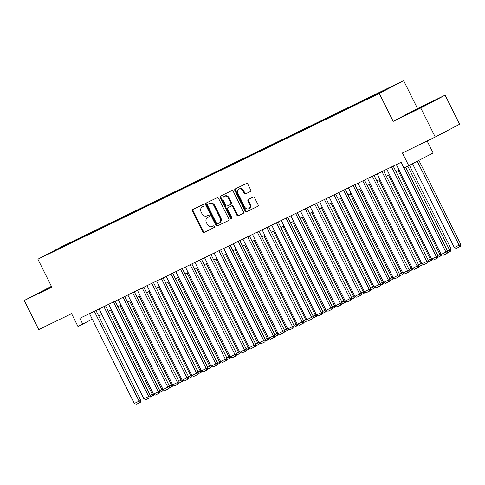 <?xml version="1.0" encoding="UTF-8"?>
<svg xmlns="http://www.w3.org/2000/svg" width="485" height="485" viewBox="0 0 485 485"><rect width="100%" height="100%" fill="white"/><g stroke="black" fill="none" stroke-linecap="round" stroke-linejoin="round"><path stroke-width="0.73" d="M203.894 205.143A0.891 0.734 -117.7 0 0 202.839 204.664L192.842 209.52A1.273 1.049 -117.7 0 0 192.466 211.12L202.712 231.666A1.273 1.049 -117.7 0 0 204.221 232.351L214.225 227.495A0.891 0.734 -117.7 0 0 213.424 225.895L212.133 226.525A4.08 3.346 -117.7 0 1 207.295 224.337L206.446 222.621A4.08 3.346 -117.7 0 1 207.556 217.547A4.08 3.346 -117.7 0 1 207.635 217.504L208.932 216.88A0.891 0.734 -117.7 0 0 208.132 215.279L206.84 215.91A4.08 3.346 -117.7 0 1 202.002 213.721L201.154 212.006A4.08 3.346 -117.7 0 1 202.263 206.931A4.08 3.346 -117.7 0 1 202.342 206.889L203.639 206.264A0.891 0.734 -117.7 0 0 203.894 205.143M394.305 85.233L388.479 88.197L394.305 85.233M250.357 191.587A1.273 1.049 -117.7 0 0 250.733 189.987L247.859 184.221A1.273 1.049 -117.7 0 0 246.35 183.536L235.243 188.932A1.273 1.049 -117.7 0 0 234.867 190.532L245.113 211.072A1.273 1.049 -117.7 0 0 246.623 211.757L257.729 206.367A1.273 1.049 -117.7 0 0 258.099 204.767L254.631 197.807A1.273 1.049 -117.7 0 0 253.121 197.122L248.368 199.426A1.273 1.049 -117.7 0 0 247.993 201.026L249.714 204.482A3.413 2.801 -117.7 0 1 248.787 208.72A3.413 2.801 -117.7 0 1 244.683 206.925L237.935 193.4A3.413 2.801 -117.7 0 1 238.869 189.156A3.413 2.801 -117.7 0 1 242.973 190.957L244.094 193.206A1.273 1.049 -117.7 0 0 245.604 193.891L250.405 191.557M51.428 286.338L24.25 300.512L38.745 329.582L71.586 313.637L77.964 326.429L82.759 324.101L79.861 318.281L401.089 162.293L403.987 168.107L433.135 152.975L427.152 140.971M420.756 107.967L445.103 95.163L417.536 108.555L393.183 121.353L420.756 107.967L435.251 137.037L402.404 152.987L408.782 165.779M393.183 121.353L379.27 93.447L37.903 259.214L62.256 246.416L403.623 80.643L379.27 93.447M24.25 300.512L51.816 287.126L37.903 259.214M218.583 198.438A1.273 1.049 -117.7 0 0 217.074 197.753L205.967 203.148A1.273 1.049 -117.7 0 0 205.598 204.743L215.843 225.289A1.273 1.049 -117.7 0 0 217.353 225.974L228.459 220.578A1.273 1.049 -117.7 0 0 228.829 218.984L218.583 198.438M220.602 196.037L231.709 190.647A1.273 1.049 -117.7 0 1 233.224 191.326L243.464 211.872A1.273 1.049 -117.7 0 1 243.118 213.461A1.273 1.049 -117.7 0 0 243.118 213.461L238.341 215.783A1.273 1.049 -117.7 0 1 236.832 215.097L232.673 206.768A1.273 1.049 -117.7 0 0 231.163 206.083L228.011 207.61A1.273 1.049 -117.7 0 0 227.641 209.211L231.963 217.886A0.891 0.734 -117.7 0 1 230.648 218.523L220.232 197.637A1.273 1.049 -117.7 0 1 220.602 196.037M445.103 95.163L459.598 124.239L435.251 137.037M63.08 246.247L70.834 242.354L63.08 246.247M382.041 91.81L382.065 91.398L386.672 88.979L74.072 240.778L69.464 243.203L69.434 243.803M382.065 91.398L392.614 86.275L382.61 91.538L367.454 99.079L54.853 250.884L48.912 253.582L69.464 243.203M417.536 108.555L403.623 80.643M98.71 315.959L101.832 314.444M108.3 311.303L111.423 309.782M117.885 306.641L121.007 305.126M127.476 301.985L130.598 300.47M137.067 297.329L140.189 295.814M146.652 292.673L149.774 291.158M156.243 288.017L159.365 286.502M165.834 283.361L168.956 281.846M175.418 278.705L178.541 277.19M185.009 274.049L188.131 272.534M194.6 269.393L197.722 267.878M204.185 264.737L207.313 263.222M213.776 260.081L216.898 258.566M223.367 255.425L226.489 253.904M232.952 250.769L236.08 249.248M242.542 246.107L245.665 244.592M252.133 241.451L255.255 239.936M261.724 236.795L264.846 235.28M271.309 232.139L274.431 230.624M280.9 227.483L284.022 225.968M290.491 222.827L293.613 221.312M300.076 218.171L303.198 216.656M309.666 213.515L312.789 212M319.257 208.859L322.379 207.344M328.842 204.203L331.964 202.688M338.433 199.547L341.555 198.025M348.024 194.891L351.146 193.369M357.609 190.229L360.737 188.713M367.2 185.573L370.322 184.058M376.79 180.917L379.913 179.401M386.375 176.261L389.503 174.745M395.966 171.605L399.088 170.089M82.759 324.101L92.247 319.112M74.381 241.403L74.072 240.778M51.525 286.538L35.969 294.48L51.695 286.877M433.384 101.201L407.545 114.042L433.384 101.201M203.779 206.167L203.003 206.543A4.08 3.346 -117.7 0 0 202.924 206.586A4.08 3.346 -117.7 0 0 202.845 206.628M208.138 217.244A4.08 3.346 -117.7 0 1 208.217 217.201A4.08 3.346 -117.7 0 1 208.295 217.159L209.071 216.783M193.327 209.284A1.273 1.049 -117.7 0 0 193.127 210.775L203.367 231.321A1.273 1.049 -117.7 0 0 204.876 232.006L214.364 227.398M206.458 202.906A1.273 1.049 -117.7 0 0 206.252 204.397L216.498 224.943A1.273 1.049 -117.7 0 0 218.007 225.628L228.629 220.469M207.804 204.24A0.891 0.734 -117.7 0 0 207.544 205.361L216.534 223.397A0.891 0.734 -117.7 0 0 217.589 223.876L218.953 223.209A4.08 3.346 -117.7 0 0 219.032 223.173A4.08 3.346 -117.7 0 0 220.148 218.092L214 205.767A4.08 3.346 -117.7 0 0 209.168 203.579L208.459 203.894A0.891 0.734 -117.7 0 0 208.423 203.912L207.786 204.252M219.111 223.13L219.614 222.864A4.08 3.346 -117.7 0 0 219.693 222.827A4.08 3.346 -117.7 0 0 220.802 217.747L220.148 218.092M208.459 203.894L209.823 203.233A4.08 3.346 -117.7 0 1 214.655 205.422L220.802 217.747M243.264 213.364L238.341 215.783M228.623 207.289A1.273 1.049 -117.7 0 1 228.671 207.265L231.824 205.737A1.273 1.049 -117.7 0 1 233.333 206.416L237.486 214.752A1.273 1.049 -117.7 0 0 238.996 215.437M221.093 195.801A1.273 1.049 -117.7 0 0 220.893 197.292L231.309 218.177A0.891 0.734 -117.7 0 0 231.994 218.711M228.362 198.116A3.413 2.801 -117.7 0 0 224.258 196.322A3.413 2.801 -117.7 0 0 223.33 200.566L225.707 205.331A1.273 1.049 -117.7 0 0 227.216 206.016L230.369 204.482A1.273 1.049 -117.7 0 0 230.739 202.882L228.362 198.116L229.023 197.771A3.413 2.801 -117.7 0 0 224.919 195.976L224.258 196.322M231.054 204.124L231.03 204.137A1.273 1.049 -117.7 0 0 231.4 202.536L230.739 202.882M229.023 197.771L231.4 202.536M238.869 189.156L239.523 188.81A3.413 2.801 -117.7 0 1 243.628 190.605L244.755 192.86A1.273 1.049 -117.7 0 0 246.265 193.545L250.533 191.478M248.787 208.72L249.442 208.374A3.413 2.801 -117.7 0 0 250.375 204.137L249.714 204.482M248.853 199.189A1.273 1.049 -117.7 0 0 248.653 200.681L250.375 204.137M235.728 188.695A1.273 1.049 -117.7 0 0 235.528 190.181L245.774 210.726A1.273 1.049 -117.7 0 0 247.283 211.411L257.899 206.258M110.41 310.273L152.26 394.202L153.248 393.681M150.144 395.233L152.26 394.202L152.787 395.808L149.992 397.16M153.709 394.244L153.442 395.463L152.787 395.808M94.296 311.273L139.092 401.125L140.741 400.258L95.969 310.461M89.501 313.601L134.303 403.453L139.092 401.125L139.625 402.726L136.267 404.357L134.303 403.453M140.741 400.258L140.28 402.38L139.625 402.726M51.671 286.829L43.104 291.145M40.564 292.37L51.646 286.774M426.576 104.778L414.675 110.707M412.141 111.932L428.849 103.584M120.001 305.617L161.844 389.546L162.839 389.025M159.735 390.577L161.844 389.546L162.372 391.152L159.583 392.504M163.293 389.588L163.033 390.801L162.372 391.152M129.592 300.961L171.435 384.89L172.43 384.369M169.32 385.921L171.435 384.89L171.963 386.49L169.168 387.848M172.884 384.932L172.624 386.145L171.963 386.49M139.177 296.305L181.026 380.234L182.02 379.713M178.91 381.265L181.026 380.234L181.554 381.834L178.759 383.192M182.475 380.276L182.208 381.489L181.554 381.834M148.768 291.649L190.611 375.578L191.605 375.057M188.501 376.603L190.611 375.578L191.138 377.178L188.35 378.536M192.06 375.62L191.799 376.833L191.138 377.178M103.887 306.617L148.683 396.469L150.332 395.602L105.56 305.805M99.092 308.945L143.887 398.797L148.683 396.469L149.21 398.07L145.858 399.701L143.887 398.797M150.332 395.602L149.871 397.724L149.21 398.07M113.478 301.961L158.274 391.813L159.917 390.946L115.145 301.149M108.682 304.289L153.478 394.141L158.274 391.813L158.801 393.414L155.442 395.045L153.478 394.141M159.917 390.946L159.462 393.068L158.801 393.414M123.063 297.305L167.865 387.157L169.507 386.29L124.736 296.493M118.267 299.633L163.069 389.485L167.865 387.157L168.392 388.758L165.033 390.389L163.069 389.485M169.507 386.29L169.047 388.412L168.392 388.758M132.654 292.649L177.449 382.495L179.098 381.634L134.327 291.837M127.858 294.977L172.654 384.829L177.449 382.495L177.977 384.102L174.624 385.727L172.654 384.829M179.098 381.634L178.638 383.756L177.977 384.102M158.359 286.993L200.202 370.922L201.196 370.401M198.086 371.946L200.202 370.922L200.729 372.522L197.935 373.88M201.651 370.964L201.39 372.177L200.729 372.522M142.244 287.993L187.04 377.839L188.683 376.978L143.912 287.181M137.449 290.321L182.245 380.167L187.04 377.839L187.568 379.446L184.209 381.071L182.245 380.167M188.683 376.978L188.228 379.094L187.568 379.446M167.943 282.337L209.793 366.266L210.787 365.745M207.677 367.291L209.793 366.266L210.32 367.866L207.525 369.224M211.242 366.302L210.975 367.521L210.32 367.866M151.829 283.337L196.631 373.183L198.274 372.322L153.502 282.525M147.034 285.665L191.836 375.511L196.631 373.183L197.159 374.784L193.8 376.415L191.836 375.511M198.274 372.322L197.813 374.438L197.159 374.784M177.534 277.681L219.378 361.61L220.372 361.089M217.268 362.634L219.378 361.61L219.911 363.21L217.116 364.568M220.833 361.646L220.566 362.865L219.911 363.21M161.42 278.675L206.216 368.527L207.865 367.666L163.093 277.869M156.625 281.009L201.421 370.855L206.216 368.527L206.743 370.128L203.391 371.759L201.421 370.855M207.865 367.666L207.404 369.782L206.743 370.128M187.125 273.025L228.968 356.954L229.963 356.433M226.859 357.978L228.968 356.954L229.496 358.554L226.701 359.912M230.417 356.99L230.157 358.209L229.496 358.554M171.011 274.019L215.807 363.871L217.45 363.004L172.678 273.207M166.216 276.347L211.011 366.199L215.807 363.871L216.334 365.472L212.982 367.103L211.011 366.199M217.45 363.004L216.995 365.126L216.334 365.472M196.71 268.369L238.559 352.298L239.554 351.777M236.444 353.322L238.559 352.298L239.087 353.898L236.292 355.256M240.008 352.334L239.742 353.553L239.087 353.898M180.596 269.363L225.398 359.215L227.041 358.348L182.269 268.551M175.8 271.691L220.602 361.543L225.398 359.215L225.925 360.816L222.566 362.447L220.602 361.543M227.041 358.348L226.58 360.47L225.925 360.816M206.301 263.707L248.144 347.642L249.138 347.121M246.034 348.666L248.144 347.642L248.678 349.242L245.883 350.6M249.599 347.678L249.332 348.897L248.678 349.242M190.187 264.707L234.982 354.559L236.631 353.692L191.86 263.895M185.391 267.035L230.193 356.887L234.982 354.559L235.51 356.16L232.157 357.791L230.193 356.887M236.631 353.692L236.171 355.814L235.51 356.16M215.892 259.051L257.735 342.986L258.729 342.458M255.625 344.011L257.735 342.986L258.262 344.586L255.468 345.944M259.184 343.022L258.923 344.241L258.262 344.586M199.778 260.051L244.573 349.903L246.216 349.036L201.445 259.239M194.982 262.379L239.778 352.231L244.573 349.903L245.101 351.504L241.748 353.135L239.778 352.231M246.216 349.036L245.762 351.158L245.101 351.504M225.476 254.395L267.326 338.33L268.32 337.803M265.21 339.354L267.326 338.33L267.853 339.93L265.059 341.282M268.775 338.366L268.514 339.585L267.853 339.93M209.362 255.395L254.164 345.247L255.807 344.38L211.036 254.583M204.573 257.723L249.369 347.575L254.164 345.247L254.692 346.848L251.333 348.479L249.369 347.575M255.807 344.38L255.346 346.502L254.692 346.848M235.067 249.739L276.917 333.668L277.905 333.146M274.801 334.699L276.917 333.668L277.444 335.274L274.649 336.626M278.366 333.71L278.099 334.929L277.444 335.274M218.953 250.739L263.749 340.591L265.398 339.724L220.626 249.927M214.158 253.067L258.96 342.919L263.749 340.591L264.283 342.192L260.924 343.823L258.96 342.919M265.398 339.724L264.937 341.846L264.283 342.192M244.658 245.083L286.502 329.012L287.496 328.49M284.392 330.042L286.502 329.012L287.029 330.618L284.234 331.97M287.951 329.054L287.69 330.267L287.029 330.618M228.544 246.083L273.34 335.935L274.989 335.068L230.217 245.271M223.749 248.411L268.544 338.263L273.34 335.935L273.867 337.536L270.515 339.167L268.544 338.263M274.989 335.068L274.528 337.19L273.867 337.536M254.243 240.427L296.092 324.356L297.087 323.834M293.977 325.387L296.092 324.356L296.62 325.956L293.825 327.314M297.541 324.398L297.281 325.611L296.62 325.956M238.129 241.427L282.931 331.279L284.574 330.412L239.802 240.615M233.34 243.755L278.135 333.607L282.931 331.279L283.458 332.88L280.1 334.511L278.135 333.607M284.574 330.412L284.113 332.534L283.458 332.88M263.834 235.771L305.683 319.7L306.672 319.178M303.568 320.724L305.683 319.7L306.211 321.3L303.416 322.658M307.132 319.742L306.866 320.955L306.211 321.3M247.72 236.771L292.516 326.623L294.165 325.756L249.393 235.959M242.924 239.099L287.726 328.951L292.516 326.623L293.049 328.224L289.69 329.849L287.726 328.951M294.165 325.756L293.704 327.878L293.049 328.224M273.425 231.115L315.268 315.044L316.262 314.522M313.158 316.068L315.268 315.044L315.796 316.644L313.007 318.002M316.717 315.086L316.456 316.299L315.796 316.644M257.311 232.115L302.106 321.961L303.755 321.1L258.984 231.303M252.515 234.443L297.311 324.289L302.106 321.961L302.634 323.568L299.281 325.192L297.311 324.289M303.755 321.1L303.295 323.222L302.634 323.568M283.016 226.459L324.859 310.388L325.853 309.866M322.743 311.412L324.859 310.388L325.387 311.988L322.592 313.346M326.308 310.43L326.047 311.643L325.387 311.988M266.902 227.459L311.697 317.305L313.34 316.444L268.569 226.647M262.106 229.787L306.902 319.633L311.697 317.305L312.225 318.912L308.866 320.536L306.902 319.633M313.34 316.444L312.886 318.56L312.225 318.912M292.6 221.803L334.45 305.732L335.444 305.21M332.334 306.756L334.45 305.732L334.977 307.332L332.183 308.69M335.899 305.768L335.632 306.987L334.977 307.332M276.486 222.803L321.288 312.649L322.931 311.788L278.16 221.991M271.691 225.131L316.493 314.977L321.288 312.649L321.816 314.25L318.457 315.88L316.493 314.977M322.931 311.788L322.47 313.904L321.816 314.25M302.191 217.147L344.035 301.076L345.029 300.554M341.925 302.1L344.035 301.076L344.562 302.676L341.773 304.034M345.484 301.112L345.223 302.331L344.562 302.676M286.077 218.141L330.873 307.993L332.522 307.132L287.75 217.335M281.282 220.469L326.078 310.321L330.873 307.993L331.4 309.594L328.048 311.224L326.078 310.321M332.522 307.132L332.061 309.248L331.4 309.594M311.782 212.491L353.626 296.42L354.62 295.898M351.51 297.444L353.626 296.42L354.153 298.02L351.358 299.378M355.075 296.456L354.814 297.675L354.153 298.02M295.668 213.485L340.464 303.337L342.107 302.47L297.335 212.672M290.873 215.813L335.668 305.665L340.464 303.337L340.991 304.938L337.633 306.568L335.668 305.665M342.107 302.47L341.652 304.592L340.991 304.938M321.367 207.835L363.216 291.764L364.211 291.242M361.101 292.788L363.216 291.764L363.744 293.364L360.949 294.722M364.665 291.8L364.399 293.019L363.744 293.364M305.253 208.829L350.055 298.681L351.698 297.814L306.926 208.016M300.457 211.157L345.259 301.009L350.055 298.681L350.582 300.282L347.224 301.912L345.259 301.009M351.698 297.814L351.237 299.936L350.582 300.282M330.958 203.173L372.801 287.108L373.796 286.58M370.692 288.132L372.801 287.108L373.335 288.708L370.54 290.066M374.256 287.144L373.99 288.363L373.335 288.708M314.844 204.173L359.64 294.025L361.289 293.158L316.517 203.36M310.048 206.501L354.844 296.353L359.64 294.025L360.167 295.626L356.814 297.256L354.844 296.353M361.289 293.158L360.828 295.28L360.167 295.626M340.549 198.517L382.392 282.452L383.386 281.924M380.282 283.476L382.392 282.452L382.92 284.052L380.125 285.41M383.841 282.488L383.58 283.707L382.92 284.052M324.435 199.517L369.23 289.369L370.873 288.502L326.102 198.704M319.639 201.845L364.435 291.697L369.23 289.369L369.758 290.97L366.405 292.6L364.435 291.697M370.873 288.502L370.419 290.624L369.758 290.97M350.134 193.861L391.983 277.79L392.977 277.268M389.867 278.82L391.983 277.79L392.51 279.396L389.716 280.748M393.432 277.832L393.165 279.051L392.51 279.396M359.724 189.205L401.568 273.134L402.562 272.612M399.458 274.164L401.568 273.134L402.101 274.74L399.307 276.092M403.023 273.176L402.756 274.389L402.101 274.74M369.315 184.549L411.159 268.478L412.153 267.956M409.049 269.508L411.159 268.478L411.686 270.078L408.891 271.436M412.608 268.52L412.347 269.733L411.686 270.078M334.019 194.861L378.821 284.713L380.464 283.846L335.693 194.048M329.224 197.189L374.026 287.041L378.821 284.713L379.349 286.314L375.99 287.944L374.026 287.041M380.464 283.846L380.004 285.968L379.349 286.314M343.61 190.205L388.406 280.057L390.055 279.19L345.284 189.392M338.815 192.533L383.617 282.385L388.406 280.057L388.934 281.658L385.581 283.288L383.617 282.385M390.055 279.19L389.594 281.312L388.934 281.658M353.201 185.549L397.997 275.401L399.64 274.534L354.868 184.737M348.406 187.877L393.202 277.729L397.997 275.401L398.524 277.002L395.172 278.632L393.202 277.729M399.64 274.534L399.185 276.656L398.524 277.002M378.9 179.893L420.75 263.822L421.744 263.3M418.634 264.852L420.75 263.822L421.277 265.422L418.482 266.78M422.199 263.864L421.938 265.077L421.277 265.422M362.786 180.893L407.588 270.745L409.231 269.878L364.459 180.081M357.997 183.221L402.792 273.073L407.588 270.745L408.115 272.346L404.757 273.976L402.792 273.073M409.231 269.878L408.77 272L408.115 272.346M388.491 175.237L430.34 259.166L431.329 258.644M428.225 260.19L430.34 259.166L430.868 260.766L428.073 262.124M431.789 259.208L431.523 260.421L430.868 260.766M372.377 176.237L417.173 266.083L418.822 265.222L374.05 175.424M367.582 178.565L412.383 268.417L417.173 266.083L417.706 267.69L414.348 269.314L412.383 268.417M418.822 265.222L418.361 267.344L417.706 267.69M398.082 170.581L439.925 254.51L440.92 253.988M437.816 255.534L439.925 254.51L440.453 256.11L437.658 257.468M441.374 254.552L441.114 255.765L440.453 256.11M381.968 171.581L426.764 261.427L428.413 260.566L383.641 170.768M377.172 173.909L421.968 263.755L426.764 261.427L427.291 263.034L423.938 264.658L421.968 263.755M428.413 260.566L427.952 262.682L427.291 263.034M407.83 166.24L449.516 249.854L451.159 248.987L409.492 165.409M447.4 250.878L449.516 249.854L450.044 251.454L447.249 252.812M451.159 248.987L450.704 251.109L450.044 251.454M391.553 166.925L436.354 256.771L437.997 255.91L393.226 166.112M386.763 169.253L431.559 259.099L436.354 256.771L436.882 258.372L433.523 260.002L431.559 259.099M437.997 255.91L437.537 258.026L436.882 258.372M417.282 161.311L459.107 245.198L454.312 247.526L412.559 163.791M460.75 244.331L460.289 246.453L459.634 246.798L459.107 245.198L460.75 244.331L418.925 160.444M459.634 246.798L456.276 248.429L454.312 247.526M404.041 168.083L445.939 252.115L447.588 251.254L405.715 167.27M396.348 164.591L441.15 254.443L445.939 252.115L446.473 253.716L443.114 255.346L441.15 254.443M447.588 251.254L447.128 253.37L446.473 253.716M203.003 206.543L202.342 206.889M208.295 217.159L207.635 217.504M204.876 232.006L204.221 232.351M203.367 231.321L202.712 231.666M193.127 210.775L192.466 211.12M218.007 225.628L217.353 225.974M216.498 224.943L215.843 225.289M206.252 204.397L205.598 204.743M214.655 205.422L214 205.767M209.823 203.233L209.168 203.579M237.486 214.752L236.832 215.097M233.333 206.416L232.673 206.768M231.824 205.737L231.163 206.083M228.671 207.265L228.011 207.61M231.309 218.177L230.648 218.523M220.893 197.292L220.232 197.637M246.265 193.545L245.604 193.891M244.755 192.86L244.094 193.206M243.628 190.605L242.973 190.957M248.653 200.681L247.993 201.026M247.283 211.411L246.623 211.757M245.774 210.726L245.113 211.072M235.528 190.181L234.867 190.532M202.924 206.586L202.263 206.931M208.217 217.201L207.556 217.547M219.693 222.827L219.032 223.173M228.647 207.277L227.986 207.622"/></g></svg>
